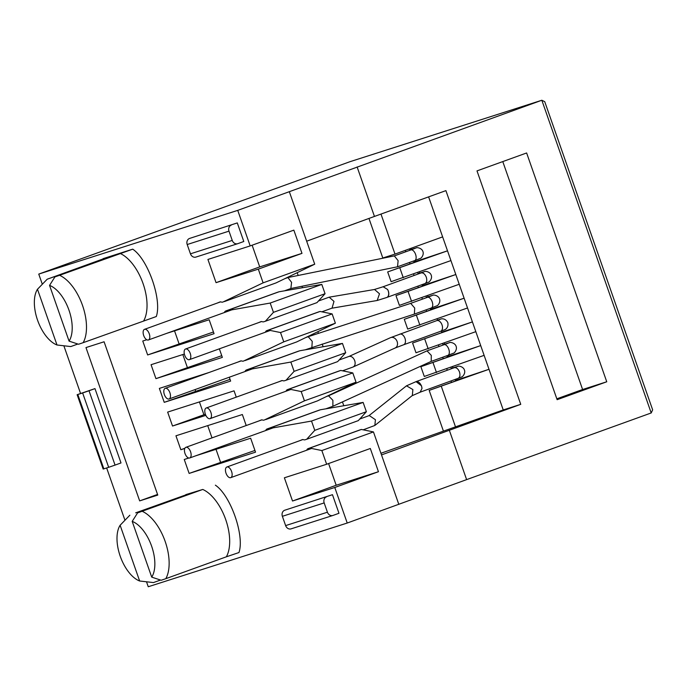 <?xml version="1.0" encoding="UTF-8"?>
<svg xmlns="http://www.w3.org/2000/svg" width="687" height="687" viewBox="0 0 687 687"><rect width="100%" height="100%" fill="white"/><g stroke="black" fill="none" stroke-linecap="round" stroke-linejoin="round"><path stroke-width="1.03" d="M132.72 249.166L59.571 275.307A39.382 20.275 70.1 0 1 82.517 305.423A39.382 20.275 70.1 0 1 83.161 342.676L156.31 316.527C162.115 299.73 147.937 259.231 132.72 249.166L103.076 258.656C106.348 257.599 106.579 257.608 103.78 258.673C106.579 257.608 106.348 257.599 103.076 258.656M142.218 511.317A39.382 20.275 70.1 0 1 165.163 541.425A39.382 20.275 70.1 0 1 165.807 578.677L226.349 556.813A39.382 20.275 -109.9 0 0 225.705 519.561A39.382 20.275 -109.9 0 0 202.759 489.453L137.598 512.888L189.99 493.833L135.691 512.837L186.426 494.683C189.234 493.618 188.994 493.609 185.722 494.666L202.759 489.453M430.234 308.351L430.749 309.82L404.282 319.318L464.111 298.21L430.603 309.399M421.938 284.667L422.453 286.127L395.978 295.625L455.816 274.517L422.307 285.706M413.643 260.966L414.158 262.434L387.683 271.932L447.512 250.824L414.012 262.013M446.833 355.746L447.349 357.206L420.873 366.703L480.702 345.595L447.194 356.793M455.129 379.439L455.644 380.907L429.169 390.396L488.998 369.288L455.498 380.486M37.476 289.253A31.997 16.471 -109.9 0 0 37.579 320.219A31.997 16.471 -109.9 0 0 57.004 344.994L37.476 289.253L47.205 279.205L103.78 258.673M77.846 344.024L70.795 346.566L57.004 344.994M120.122 525.254A31.997 16.471 -109.9 0 0 120.225 556.221A31.997 16.471 -109.9 0 0 139.65 581.004L120.122 525.254L129.852 515.207M160.5 580.034L153.45 582.576L139.65 581.004M349.984 161.694L38.755 274.087L237.736 210.368L541.717 100.293L349.984 161.694L541.837 100.25L651.207 412.956L652.65 409.847L544.739 101.693L541.837 100.25M232.249 240.433A4.921 4.216 -107.8 0 0 237.719 243.687A4.921 4.216 -107.8 0 0 237.848 243.645L243.799 241.489L237.29 222.914L189.543 238.449A4.921 4.216 72.2 0 0 187.199 244.529L228.994 231.141L232.249 240.433L190.454 253.821A4.921 4.216 72.2 0 0 195.924 257.075A4.921 4.216 72.2 0 0 196.044 257.032L237.59 243.722M209.088 372.483L159.358 388.404L164.236 402.342L230.643 381.079L229.295 377.223M184.356 354.045L151.063 364.711L155.94 378.649L222.348 357.386L219.351 348.833M146.743 339.739L142.759 341.018L147.645 354.956L214.052 333.693L209.166 319.756L166.95 333.272M236.268 397.146L234.061 390.834L167.654 412.097L172.531 426.034L205.834 415.369M246.212 425.536L242.356 414.527L175.949 435.79L180.836 449.727L184.794 448.465M188.805 458.023L184.245 459.483L189.131 473.42L255.538 452.158L250.652 438.22L195.649 455.833M139.667 500.892L85.978 347.579L104.089 341.774L157.778 495.087L139.667 500.892L157.546 494.434M115.055 465.099L121.006 462.944L94.978 388.61L77.133 394.707L82.638 392.973L108.666 467.306L115.055 465.099L89.018 390.766L82.638 392.973M327.424 512.21A4.921 4.216 -107.8 0 0 332.894 515.465A4.921 4.216 -107.8 0 0 333.023 515.422L338.974 513.275L332.465 494.692L284.719 510.226A4.921 4.216 72.2 0 0 282.374 516.306L324.17 502.918L327.424 512.21L285.629 525.598A4.921 4.216 72.2 0 0 291.099 528.853A4.921 4.216 72.2 0 0 291.219 528.81L332.766 515.508M357.12 166.958L374.449 216.431L445.906 190.625L520.746 404.334L381.508 454.914L373.453 431.917L321.842 450.552L326.643 464.257L284.384 477.791L292.525 501.021L334.784 487.487L347.227 523.03L148.246 586.75L146.52 581.812M124.957 520.231L106.648 467.95M80.551 393.428L63.874 345.801M42.311 284.229L38.755 274.087M321.842 450.552L309.785 448.087L308.214 448.594L359.825 429.95A7.926 4.079 -109.9 0 0 359.748 429.976A7.926 4.079 -109.9 0 0 359.679 430.01M306.952 449.599A7.926 4.079 70.1 0 1 308.145 448.62A7.926 4.079 70.1 0 1 308.214 448.594M299.609 440.736L302.314 439.628A5.659 2.911 70.1 0 1 303.482 439.689A7.926 4.079 70.1 0 0 305.122 439.766L306.694 439.259L314.766 430.345L366.377 411.711L363.122 402.419L311.512 421.054L314.766 430.345M265.946 429.933A8.399 4.328 70.1 0 1 267.183 428.92A8.399 4.328 70.1 0 1 267.26 428.894L311.512 421.054M304.435 400.847L356.046 382.212L352.792 372.921L301.181 391.556L304.435 400.847L264.169 420.066A8.399 4.328 70.1 0 1 262.46 419.997A5.659 2.911 70.1 0 0 261.309 419.955L258.613 421.054M301.181 391.556L289.124 389.091L287.552 389.589L339.163 370.954A7.926 4.079 -109.9 0 0 339.086 370.98A7.926 4.079 -109.9 0 0 339.017 371.006M286.29 390.594A7.926 4.079 70.1 0 1 287.484 389.615A7.926 4.079 70.1 0 1 287.552 389.589M278.948 381.74L281.644 380.632A5.659 2.911 70.1 0 1 282.821 380.684A7.926 4.079 70.1 0 0 284.461 380.761L286.032 380.263L294.105 371.349L345.716 352.706L337.643 361.62L286.032 380.263M245.285 370.937A8.399 4.328 70.1 0 1 246.521 369.924A8.399 4.328 70.1 0 1 246.599 369.898L290.85 362.058L294.105 371.349M283.774 341.843L335.385 323.208L332.13 313.916L280.519 332.551L283.774 341.843L243.507 361.07A8.399 4.328 70.1 0 1 241.798 361.001A5.659 2.911 70.1 0 0 240.648 360.95L237.951 362.058M280.519 332.551L268.462 330.086L266.891 330.584L318.502 311.95A7.926 4.079 -109.9 0 0 318.425 311.975A7.926 4.079 -109.9 0 0 318.356 312.001M265.629 331.598A7.926 4.079 70.1 0 1 266.822 330.61A7.926 4.079 70.1 0 1 266.891 330.584M258.286 322.735L260.983 321.628A5.659 2.911 70.1 0 1 262.159 321.688A7.926 4.079 70.1 0 0 263.799 321.765L265.371 321.258L273.443 312.345L325.054 293.71L316.982 302.623L265.371 321.258M224.623 311.932A8.399 4.328 70.1 0 1 225.86 310.919A8.399 4.328 70.1 0 1 225.937 310.893L270.189 303.053L273.443 312.345M237.736 210.368L250.18 245.912L207.921 259.446L216.053 282.666L258.312 269.141L263.112 282.846L222.846 302.065A8.399 4.328 70.1 0 1 221.137 301.997A5.659 2.911 70.1 0 0 219.986 301.945L217.29 303.053M449.289 430.139L466.619 479.62L651.207 412.956M606.75 381.774L557.131 399.697L477.001 170.891L526.628 152.969L606.75 381.774L582.602 389.512L556.822 398.821M289.339 191.733L306.668 241.206L374.449 216.431M250.18 245.912L293.847 230.136L301.979 253.366L258.312 269.141M263.112 282.846L314.723 264.203L276.028 282.924L224.417 301.567M306.668 241.206L314.723 264.203M59.571 275.307L54.951 276.887L49.55 285.38L69.078 341.13L78.541 344.247L83.161 342.676M54.951 276.887L107.344 257.823L47.205 279.205M186.426 494.683C189.234 493.618 188.994 493.609 185.722 494.666M215.366 485.168C230.583 495.241 244.77 535.731 238.964 552.537L226.349 556.813M137.598 512.888L132.196 521.39L151.724 577.14L161.187 580.257L165.807 578.677M190.454 253.821L187.199 244.529M189.543 238.449L237.29 222.914M231.339 225.061A4.921 4.216 72.2 0 0 228.994 231.141M395.978 295.625L399.396 305.38L459.225 284.272L428.619 196.868M230.051 379.379L164.236 402.342M387.683 271.932L391.101 281.687L450.93 260.579M221.755 355.686L155.94 378.649M380.984 214.078L394.999 254.087L442.634 236.886M394.999 254.087L382.805 257.994L368.953 218.44M213.451 331.984L147.645 354.956M441.303 331.04L441.844 332.602L412.578 343.011L472.407 321.902L441.698 332.182M172.531 426.034L205.37 414.235M404.282 319.318L407.7 329.073L467.529 307.965L459.225 284.272M184.889 448.267L180.836 449.727M412.578 343.011L415.996 352.766L475.825 331.658L467.529 307.965M254.937 450.457L189.131 473.42M420.873 366.703L424.291 376.459L484.12 355.351L475.825 331.658M94.978 388.61L89.018 390.766M108.666 467.306L103.84 468.852L77.811 394.518M77.133 394.707L103.162 469.041L103.84 468.852M284.719 510.226L332.465 494.692M326.514 496.838A4.921 4.216 72.2 0 0 324.17 502.918M285.629 525.598L282.374 516.306M347.227 523.03L466.619 479.62M292.525 501.021L336.192 485.254L378.451 471.72L334.784 487.487M326.643 464.257L370.31 448.491L378.451 471.72M268.832 428.396L320.443 409.761L363.122 402.419M356.046 382.212L317.351 400.933L265.74 419.568M248.17 369.391L299.781 350.756L342.461 343.414L290.85 362.058M335.385 323.208L296.69 341.928L245.079 360.563M227.509 310.387L279.12 291.752L321.799 284.418L270.189 303.053M216.053 282.666L259.72 266.899L301.979 253.366M582.602 389.512L502.781 161.582M520.746 404.334L503.236 409.941L484.12 355.351M381.508 454.914L398.829 504.395M503.236 409.941L380.933 453.274M432.269 308.867L431.883 307.759M428.035 296.784L427.649 295.676M408.172 291.717L411.59 301.473M195.597 391.015L195.091 389.572M191.347 378.88L191.123 378.236M416.477 315.41L419.886 325.166M423.973 285.174L423.587 284.066M419.74 273.091L419.353 271.983M399.877 268.024L403.295 277.78M187.302 367.322L182.828 354.535M415.678 261.481L415.283 260.373M411.444 249.39L411.058 248.29M179.006 343.629L174.524 330.842M424.772 339.103L428.19 348.867M437.559 320.357L437.069 318.966M297.205 272.679L298.175 275.47M301.954 286.256L302.478 287.741M317.866 331.684L318.45 333.358M322.194 344.041L323.139 346.737M338.528 390.68L338.7 391.169M342.452 401.904L343.801 405.742M443.407 431.05L429.169 390.396M203.893 414.708L199.419 401.929M448.869 356.252L448.474 355.145M444.635 344.17L444.249 343.062M433.068 362.796L436.485 372.56M212.008 437.885L207.714 425.622M457.164 379.945L456.778 378.838M452.931 367.863L452.544 366.755M441.363 386.498L455.601 427.142M220.493 462.093L216.01 449.315M328.592 463.562L336.192 485.254M318.716 410.319A8.399 4.328 70.1 0 1 318.794 410.285A8.399 4.328 70.1 0 1 318.871 410.259L320.443 409.761M366.377 411.711L358.305 420.624L306.694 439.259M359.825 429.95L361.396 429.452L373.453 431.917M246.599 369.898L298.21 351.255A8.399 4.328 -109.9 0 0 298.132 351.28A8.399 4.328 -109.9 0 0 298.055 351.315M298.21 351.255L299.781 350.756M342.461 343.414L345.716 352.706M339.163 370.954L340.735 370.448L352.792 372.921M225.937 310.893L277.548 292.258A8.399 4.328 -109.9 0 0 277.471 292.284A8.399 4.328 -109.9 0 0 277.393 292.31M277.548 292.258L279.12 291.752M321.799 284.418L325.054 293.71M318.502 311.95L320.073 311.451L332.13 313.916M252.129 245.207L259.72 266.899M49.55 285.38A31.997 16.471 70.1 0 1 68.975 310.163A31.997 16.471 70.1 0 1 69.078 341.13M151.724 577.14A31.997 16.471 -109.9 0 0 151.621 546.174A31.997 16.471 -109.9 0 0 132.196 521.39M309.785 448.087L361.396 429.452M289.124 389.091L340.735 370.448M268.462 330.086L320.073 311.451M185.018 453.54A5.659 2.911 70.1 0 1 185.876 447.323A5.659 2.911 70.1 0 1 190.574 451.763A5.659 2.911 70.1 0 1 189.724 457.971A5.659 2.911 70.1 0 1 185.018 453.54M325.784 408.842L332.886 406.275L332.886 400.306L328.532 395.806M431.213 361.379L431.29 355.385L427.005 350.859L328.566 395.789M164.356 394.536A5.659 2.911 70.1 0 1 165.215 388.327A5.659 2.911 70.1 0 1 169.912 392.758A5.659 2.911 70.1 0 1 169.062 398.975A5.659 2.911 70.1 0 1 164.356 394.536M311.872 347.399L312.25 341.379L308.197 336.69L410.663 303.388M305.122 349.838L414.373 314.088L414.716 308.051L410.697 303.371M143.695 335.539A5.659 2.911 70.1 0 1 144.553 329.322A5.659 2.911 70.1 0 1 149.251 333.762A5.659 2.911 70.1 0 1 148.401 339.971A5.659 2.911 70.1 0 1 143.695 335.539M290.85 288.514L291.589 282.357L287.913 277.557L284.865 278.647M290.919 288.506L397.524 266.788L398.125 260.665L394.321 255.907M226.023 473.223A5.659 2.911 70.1 0 1 226.873 467.005A5.659 2.911 70.1 0 1 231.571 471.437A5.659 2.911 70.1 0 1 230.72 477.654A5.659 2.911 70.1 0 1 226.023 473.223M363.183 429.822L374.836 425.468L375.428 419.714L369.297 415.566L359.756 419.018M374.836 425.468L412.329 395.514L412.878 389.555L406.481 385.819L368.902 415.712M416.047 381.637L421.5 385.793L421.99 388.464A5.659 3.349 -113.6 0 0 421.38 385.836A5.659 3.349 -113.6 0 0 415.918 381.689L406.481 385.819M451.265 368.395L457.8 366.36C458.229 365.647 463.39 366.497 464.421 370.018C465.812 373.41 462.308 377.292 461.518 377.008L458.023 378.382C459.921 377.403 460.402 375.265 459.483 371.95C458.135 368.782 456.4 367.356 454.287 367.7L453.858 367.888L454.287 367.7M421.99 388.464L420.126 392.191L458.092 378.357M321.86 311.812L332.044 308.137L333.985 301.395L329.167 297.179L318.433 301.009M184.7 355.213A5.659 2.911 70.1 0 1 185.55 349.005A5.659 2.911 70.1 0 1 190.247 353.436A5.659 2.911 70.1 0 1 189.397 359.653A5.659 2.911 70.1 0 1 184.7 355.213M331.83 308.214L377.18 300.494L379.499 293.796L374.527 289.485L329.167 297.179M383.131 286.754L387.588 289.459A5.659 3.487 70 0 1 388.31 291.022A5.659 3.487 70 0 1 386.936 297.419A5.659 3.487 70 0 1 386.815 297.462M377.18 300.494L386.695 297.505A5.659 3.435 -107.5 0 0 388.267 291.039A5.659 3.435 -107.5 0 0 387.588 289.459M386.936 297.419L424.841 283.611C426.73 282.632 427.22 280.485 426.292 277.179C424.944 274.001 423.218 272.584 421.097 272.919L420.667 273.117L421.097 272.919M210.007 418.675A5.659 2.911 -109.9 0 0 210.059 418.649A5.659 2.911 -109.9 0 0 210.892 412.389A5.659 2.911 -109.9 0 0 206.263 407.984A5.659 2.911 -109.9 0 0 206.212 408.001A5.659 2.911 -109.9 0 0 205.379 414.27A5.659 2.911 -109.9 0 0 210.007 418.675M348.944 356.459L349.073 356.407C351.409 356.029 353.281 357.412 354.698 360.555C355.634 363.818 355.067 365.973 353.015 367.03L395.162 347.991A5.659 4.474 -114.3 0 0 397.077 341.405A5.659 4.474 -114.3 0 0 397.06 341.362A5.659 4.474 -114.3 0 0 390.499 337.669L439.998 319.429M143.703 320.812A39.382 20.275 -109.9 0 0 143.059 283.559A39.382 20.275 -109.9 0 0 120.113 253.443M421.904 297.754L422.393 299.146M426.138 309.837L426.67 311.348M413.608 274.053L414.106 275.47M417.851 286.153L418.374 287.655M405.313 250.36L405.802 251.76M409.546 262.451L410.079 263.963M443.261 358.743L442.737 357.223M438.993 346.531L438.504 345.14M451.565 382.436L451.033 380.933M447.297 370.241L446.799 368.833M267.26 428.894L318.871 410.259M442.96 344.702L449.453 342.676C449.676 341.997 454.974 342.633 456.125 346.325C457.43 349.992 453.935 353.582 453.334 353.255L447.907 355.351A5.659 2.911 -109.9 0 0 448.757 349.142A5.659 2.911 -109.9 0 0 444.06 344.702L427.005 350.859M447.598 343.217A5.659 4.852 72.2 0 0 447.452 343.268A5.659 4.852 72.2 0 0 446.344 343.869M414.373 314.088L431.316 307.965A5.659 2.911 -109.9 0 0 432.166 301.756A5.659 2.911 -109.9 0 0 427.469 297.316L410.68 303.379M431.316 307.965L436.734 305.87C437.344 306.187 440.839 302.606 439.534 298.931C438.383 295.247 433.085 294.611 432.853 295.29L431.007 295.831A5.659 4.852 72.2 0 0 430.861 295.882A5.659 4.852 72.2 0 0 429.753 296.483M397.524 266.788L414.716 260.579A5.659 2.911 -109.9 0 0 415.575 254.362A5.659 2.911 -109.9 0 0 410.869 249.931L394.39 255.882M414.716 260.579L420.143 258.484C420.745 258.801 424.248 255.22 422.934 251.545C421.784 247.852 416.485 247.217 416.262 247.904L414.407 248.445A5.659 4.852 72.2 0 0 414.27 248.496A5.659 4.852 72.2 0 0 413.153 249.098M455.893 366.91A5.659 4.852 72.2 0 0 455.756 366.961A5.659 4.852 72.2 0 0 454.648 367.562M424.918 283.576L428.327 282.237C429.117 282.52 432.621 278.639 431.23 275.238C430.199 271.717 425.038 270.876 424.609 271.588L422.711 272.138A5.659 4.852 72.2 0 0 422.565 272.189A5.659 4.852 72.2 0 0 421.457 272.791M399.748 334.14A5.659 3.487 -110 0 1 404.987 338.356A5.659 3.487 -110 0 1 404.995 338.373A5.659 3.487 -110 0 1 403.621 344.78L440.642 331.28A5.659 3.487 -110 0 0 442.016 324.882A5.659 3.487 -110 0 0 436.769 320.64M440.642 331.28L444.566 329.786C444.334 330.103 448.954 328.266 447.812 322.632C445.193 317.514 440.427 318.966 440.805 319.069L439.302 319.524A5.659 4.852 72.2 0 0 438.057 320.168M237.719 243.687L195.924 257.075M426.49 297.669L426 296.269M418.194 273.976L417.705 272.576M409.899 250.283L409.409 248.883M443.089 345.054L442.6 343.655M451.385 368.756L450.895 367.347M332.894 515.465L291.099 528.853M318.794 410.285L267.183 428.92M298.132 351.28L246.521 369.924M277.471 292.284L225.86 310.919M359.748 429.976L308.145 448.62M339.086 370.98L287.484 389.615M318.425 311.975L266.822 330.61M185.876 447.323L261.867 419.877M326.196 396.648L328.601 395.781M189.724 457.971L274.173 427.477M431.29 361.353L332.886 406.275M447.907 355.351L431.256 361.371M448.293 343.122L444.06 344.702M165.215 388.327L241.206 360.881M305.526 337.652L308.197 336.69M431.007 295.831L426.369 297.316M169.062 398.975L253.512 368.472M431.702 295.736L427.469 297.316M144.553 329.322L220.544 301.876M287.913 277.557L394.458 255.865M414.407 248.445L409.778 249.931M148.401 339.971L232.85 309.476M284.461 290.833L290.979 288.48M415.111 248.342L410.869 249.931M302.873 439.56L226.873 467.005M454.219 367.717L416.382 381.508M311.58 448.456L230.72 477.654M420.246 392.157L412.045 395.738M455.361 367.622L456.597 366.815L454.21 367.725M261.541 321.559L185.55 349.005M383.226 286.728L374.338 289.519M421.028 272.945L383.174 286.737M422.711 272.138L418.074 273.624M270.249 330.456L189.397 359.653M422.17 272.851L423.415 272.035L421.019 272.945M210.059 418.649L290.919 389.452M342.521 370.817L353.084 367.004M206.212 408.001L282.202 380.555M339.095 360.014L349.013 356.433M439.302 319.524L437.473 320.108M403.621 344.78L395.162 347.991M348.91 356.467L390.499 337.669"/></g></svg>

